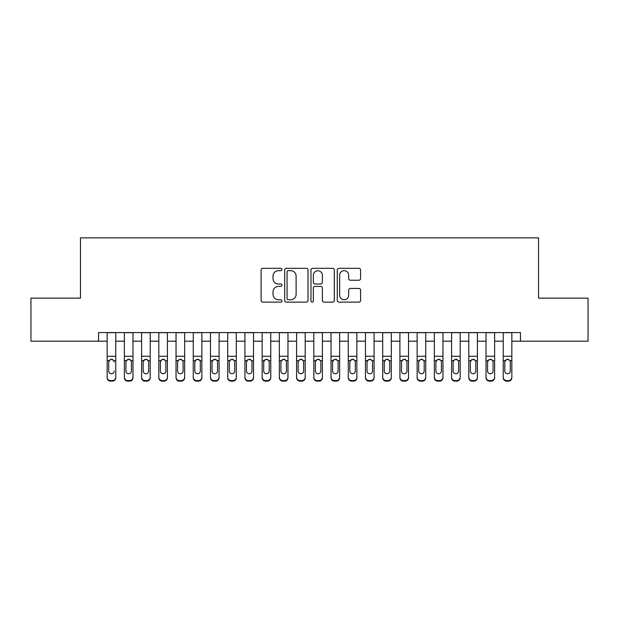 <?xml version="1.0" encoding="UTF-8"?>
<svg xmlns="http://www.w3.org/2000/svg" width="619" height="619" viewBox="0 0 619 619"><rect width="100%" height="100%" fill="white"/><g stroke="black" fill="none" stroke-linecap="round" stroke-linejoin="round"><path stroke-width="0.93" d="M281.947 269.497A1.184 1.184 0 0 0 280.763 268.313L262.804 268.313A1.687 1.687 0 0 0 261.11 270.008L261.11 300.432A1.687 1.687 0 0 0 262.804 302.118L280.763 302.118A1.184 1.184 0 0 0 281.947 300.942A1.184 1.184 0 0 0 280.763 299.758L278.442 299.758A5.409 5.409 0 0 1 273.033 294.35L273.033 291.812A5.409 5.409 0 0 1 278.442 286.404L280.763 286.404A1.184 1.184 0 0 0 281.947 285.22A1.184 1.184 0 0 0 280.763 284.036L278.442 284.036A5.409 5.409 0 0 1 273.033 278.627L273.033 276.089A5.409 5.409 0 0 1 278.442 270.681L280.763 270.681A1.184 1.184 0 0 0 281.947 269.497M358.904 280.229A1.687 1.687 0 0 0 360.591 278.542L360.591 270.008A1.687 1.687 0 0 0 358.904 268.313L338.957 268.313A1.687 1.687 0 0 0 337.262 270.008L337.262 300.432A1.687 1.687 0 0 0 338.957 302.118L358.904 302.118A1.687 1.687 0 0 0 360.591 300.432L360.591 290.118A1.687 1.687 0 0 0 358.904 288.431L350.362 288.431A1.687 1.687 0 0 0 348.675 290.118L348.675 295.232A4.519 4.519 0 0 1 344.149 299.758A4.519 4.519 0 0 1 339.63 295.232L339.63 275.2A4.519 4.519 0 0 1 344.149 270.681A4.519 4.519 0 0 1 348.675 275.2L348.675 278.542A1.687 1.687 0 0 0 350.362 280.229L358.904 280.229M98.545 341.185L30.95 341.185L30.95 298.134L80.462 298.134L80.462 237.858L538.538 237.858L538.538 298.134L588.05 298.134L588.05 341.185L520.455 341.185L520.455 332.573L98.545 332.573L98.545 341.185L107.157 341.185M308.022 270.008A1.687 1.687 0 0 0 306.328 268.313L286.388 268.313A1.687 1.687 0 0 0 284.694 270.008L284.694 300.432A1.687 1.687 0 0 0 286.388 302.118L306.328 302.118A1.687 1.687 0 0 0 308.022 300.432L308.022 270.008M312.672 268.313L332.612 268.313A1.687 1.687 0 0 1 334.306 270.008L334.306 300.432A1.687 1.687 0 0 1 332.612 302.118L324.077 302.118A1.687 1.687 0 0 1 322.391 300.432L322.391 288.09A1.687 1.687 0 0 0 320.696 286.404L315.032 286.404A1.687 1.687 0 0 0 313.346 288.09L313.346 300.942A1.184 1.184 0 0 1 312.162 302.118A1.184 1.184 0 0 1 310.978 300.942L310.978 270.008A1.687 1.687 0 0 1 312.672 268.313M115.761 341.185L124.373 341.185M132.984 341.185L141.596 341.185M150.208 341.185L158.82 341.185M167.424 341.185L176.036 341.185M184.648 341.185L193.26 341.185M201.871 341.185L210.475 341.185M219.087 341.185L227.699 341.185M236.311 341.185L244.923 341.185M253.535 341.185L262.139 341.185M270.751 341.185L279.362 341.185M287.974 341.185L296.586 341.185M305.198 341.185L313.802 341.185M322.414 341.185L331.026 341.185M339.638 341.185L348.249 341.185M356.861 341.185L365.465 341.185M374.077 341.185L382.689 341.185M391.301 341.185L399.913 341.185M408.525 341.185L417.129 341.185M425.74 341.185L434.352 341.185M442.964 341.185L451.576 341.185M460.18 341.185L468.792 341.185M477.404 341.185L486.016 341.185M494.627 341.185L503.239 341.185M511.843 341.185L520.455 341.185M288.245 270.681A1.184 1.184 0 0 0 287.061 271.865L287.061 298.575A1.184 1.184 0 0 0 288.245 299.758L290.698 299.758A5.409 5.409 0 0 0 296.106 294.35L296.106 276.089A5.409 5.409 0 0 0 290.698 270.681L288.245 270.681M322.391 275.285A4.519 4.519 0 0 0 317.864 270.766A4.519 4.519 0 0 0 313.346 275.285L313.346 282.341A1.687 1.687 0 0 0 315.032 284.036L320.696 284.036A1.687 1.687 0 0 0 322.391 282.341L322.391 275.285M107.157 332.573L107.157 377.18A3.443 3.42 -0 0 0 110.6 380.6L112.318 380.6A3.443 3.42 -0 0 0 115.761 377.18L115.761 377.722A3.443 3.42 180 0 1 112.318 381.142L112.318 380.6M115.761 361.233L115.761 377.722M114.213 371.57L114.213 371.029A2.755 2.731 180 0 1 111.459 373.768A2.755 2.731 180 0 0 114.213 371.029M108.704 371.57L108.704 371.029A2.755 2.731 180 0 0 111.459 373.768A2.755 2.731 180 0 1 108.704 371.029L108.704 361.751M110.02 359.6L108.704 361.96L109.006 360.691L111.459 359.19L113.911 360.691L114.213 361.96M112.898 359.6L111.459 359.19M115.761 332.573L115.761 377.18M110.6 380.6L110.6 381.142L112.318 381.142M110.6 381.142A3.443 3.42 180 0 1 107.157 377.722M132.984 361.233L132.984 377.722A3.443 3.42 180 0 1 129.541 381.142L129.541 380.6A3.443 3.42 -0 0 0 132.984 377.18L132.984 377.722M131.437 371.57L131.437 371.029A2.755 2.731 180 0 1 128.682 373.768A2.755 2.731 180 0 1 125.92 371.029L125.92 361.96L125.92 371.029A2.755 2.731 180 0 0 128.682 373.768M130.114 359.593L128.682 359.19L131.127 360.691L131.437 361.751M127.243 359.6L125.92 361.96L126.23 360.691L128.682 359.19M150.208 361.233L150.208 377.722A3.443 3.42 180 0 1 146.765 381.142L146.765 380.6A3.443 3.42 -0 0 0 150.208 377.18L150.208 377.722M148.653 371.57L148.653 371.029A2.755 2.731 180 0 1 145.898 373.768A2.755 2.731 180 0 1 143.144 371.029L143.144 361.96L143.144 371.029A2.755 2.731 180 0 0 145.898 373.768M147.337 359.593L145.898 359.19L148.351 360.691L148.653 361.751M144.459 359.6L143.144 361.96L143.453 360.691L145.898 359.19M167.424 361.233L167.424 377.722A3.443 3.42 180 0 1 163.981 381.142L163.981 380.6A3.443 3.42 -0 0 0 167.424 377.18L167.424 377.722M165.877 371.57L165.877 371.029A2.755 2.731 180 0 1 163.122 373.768A2.755 2.731 180 0 1 160.367 371.029L160.367 361.96L160.367 371.029A2.755 2.731 180 0 0 163.122 373.768M164.553 359.593L163.122 359.19L165.575 360.691L165.877 361.751M161.683 359.6L160.367 361.96L160.669 360.691L163.122 359.19M184.648 361.233L184.648 377.722A3.443 3.42 180 0 1 181.205 381.142L181.205 380.6A3.443 3.42 -0 0 0 184.648 377.18L184.648 377.722M183.1 371.57L183.1 371.029A2.755 2.731 180 0 1 180.346 373.768A2.755 2.731 180 0 1 177.583 371.029L177.583 361.96L177.583 371.029A2.755 2.731 180 0 0 180.346 373.768M181.777 359.593L180.346 359.19L182.791 360.691L183.1 361.751M178.906 359.6L177.583 361.96L177.893 360.691L180.346 359.19M132.984 332.573L132.984 377.18M127.816 380.6L127.816 381.142A3.443 3.42 180 0 1 124.373 377.722L124.373 377.18A3.443 3.42 -0 0 0 127.816 380.6L129.541 380.6M124.373 332.573L124.373 377.18M127.816 381.142L129.541 381.142M131.437 361.96L131.437 371.029M150.208 332.573L150.208 377.18M145.039 380.6L145.039 381.142A3.443 3.42 180 0 1 141.596 377.722L141.596 377.18A3.443 3.42 -0 0 0 145.039 380.6L146.765 380.6M141.596 332.573L141.596 377.18M145.039 381.142L146.765 381.142M148.653 361.96L148.653 371.029M167.424 332.573L167.424 377.18M162.263 380.6L162.263 381.142A3.443 3.42 180 0 1 158.82 377.722L158.82 377.18A3.443 3.42 -0 0 0 162.263 380.6L163.981 380.6M158.82 332.573L158.82 377.18M162.263 381.142L163.981 381.142M165.877 361.96L165.877 371.029M184.648 332.573L184.648 377.18M179.479 380.6L179.479 381.142A3.443 3.42 180 0 1 176.036 377.722L176.036 377.18A3.443 3.42 -0 0 0 179.479 380.6L181.205 380.6M176.036 332.573L176.036 377.18M179.479 381.142L181.205 381.142M183.1 361.96L183.1 371.029M201.871 361.233L201.871 377.722A3.443 3.42 180 0 1 198.428 381.142L198.428 380.6A3.443 3.42 -0 0 0 201.871 377.18L201.871 377.722M200.316 371.57L200.316 371.029A2.755 2.731 180 0 1 197.562 373.768A2.755 2.731 180 0 1 194.807 371.029L194.807 361.96L194.807 371.029A2.755 2.731 180 0 0 197.562 373.768M199.001 359.593L197.562 359.19L200.014 360.691L200.316 361.751M196.122 359.6L194.807 361.96L195.117 360.691L197.562 359.19M201.871 332.573L201.871 377.18M196.703 380.6L196.703 381.142A3.443 3.42 180 0 1 193.26 377.722L193.26 377.18A3.443 3.42 -0 0 0 196.703 380.6L198.428 380.6M193.26 332.573L193.26 377.18M196.703 381.142L198.428 381.142M200.316 361.96L200.316 371.029M219.087 361.233L219.087 377.722A3.443 3.42 180 0 1 215.644 381.142L215.644 380.6A3.443 3.42 -0 0 0 219.087 377.18L219.087 377.722M217.54 371.57L217.54 371.029A2.755 2.731 180 0 1 214.785 373.768A2.755 2.731 180 0 1 212.031 371.029L212.031 361.96L212.031 371.029A2.755 2.731 180 0 0 214.785 373.768M216.217 359.593L214.785 359.19L217.238 360.691L217.54 361.751M213.346 359.6L212.031 361.96L212.332 360.691L214.785 359.19M219.087 332.573L219.087 377.18M213.926 380.6L213.926 381.142A3.443 3.42 180 0 1 210.475 377.722L210.475 377.18A3.443 3.42 -0 0 0 213.926 380.6L215.644 380.6M210.475 332.573L210.475 377.18M213.926 381.142L215.644 381.142M217.54 361.96L217.54 371.029M236.311 361.233L236.311 377.722A3.443 3.42 180 0 1 232.868 381.142L232.868 380.6A3.443 3.42 -0 0 0 236.311 377.18L236.311 377.722M234.763 371.57L234.763 371.029A2.755 2.731 180 0 1 232.009 373.768A2.755 2.731 180 0 1 229.247 371.029L229.247 361.96L229.247 371.029A2.755 2.731 180 0 0 232.009 373.768M233.44 359.593L232.009 359.19L234.454 360.691L234.763 361.751M230.57 359.6L229.247 361.96L229.556 360.691L232.009 359.19M236.311 332.573L236.311 377.18M231.142 380.6L231.142 381.142A3.443 3.42 180 0 1 227.699 377.722L227.699 377.18A3.443 3.42 -0 0 0 231.142 380.6L232.868 380.6M227.699 332.573L227.699 377.18M231.142 381.142L232.868 381.142M234.763 361.96L234.763 371.029M253.535 361.233L253.535 377.722A3.443 3.42 180 0 1 250.084 381.142L250.084 380.6A3.443 3.42 -0 0 0 253.535 377.18L253.535 377.722M251.979 371.57L251.979 371.029A2.755 2.731 180 0 1 249.225 373.768A2.755 2.731 180 0 1 246.47 371.029L246.47 361.96L246.47 371.029A2.755 2.731 180 0 0 249.225 373.768M250.664 359.593L249.225 359.19L251.678 360.691L251.979 361.751M247.786 359.6L246.47 361.96L246.78 360.691L249.225 359.19M253.535 332.573L253.535 377.18M248.366 380.6L248.366 381.142A3.443 3.42 180 0 1 244.923 377.722L244.923 377.18A3.443 3.42 -0 0 0 248.366 380.6L250.084 380.6M244.923 332.573L244.923 377.18M248.366 381.142L250.084 381.142M251.979 361.96L251.979 371.029M270.751 361.233L270.751 377.722A3.443 3.42 180 0 1 267.307 381.142L267.307 380.6A3.443 3.42 -0 0 0 270.751 377.18L270.751 377.722M269.203 371.57L269.203 371.029A2.755 2.731 180 0 1 266.449 373.768A2.755 2.731 180 0 1 263.694 371.029L263.694 361.96L263.694 371.029A2.755 2.731 180 0 0 266.449 373.768M267.88 359.593L266.449 359.19L268.901 360.691L269.203 361.751M265.009 359.6L263.694 361.96L263.996 360.691L266.449 359.19M287.974 361.233L287.974 377.722A3.443 3.42 180 0 1 284.531 381.142L284.531 380.6A3.443 3.42 -0 0 0 287.974 377.18L287.974 377.722M286.427 371.57L286.427 371.029A2.755 2.731 180 0 1 283.672 373.768A2.755 2.731 180 0 1 280.91 371.029L280.91 361.96L280.91 371.029A2.755 2.731 180 0 0 283.672 373.768M285.104 359.593L283.672 359.19L286.117 360.691L286.427 361.751M282.233 359.6L280.91 361.96L281.219 360.691L283.672 359.19M305.198 361.233L305.198 377.722A3.443 3.42 180 0 1 301.747 381.142L301.747 380.6A3.443 3.42 -0 0 0 305.198 377.18L305.198 377.722M303.643 371.57L303.643 371.029A2.755 2.731 180 0 1 300.888 373.768A2.755 2.731 180 0 1 298.134 371.029L298.134 361.96L298.134 371.029A2.755 2.731 180 0 0 300.888 373.768M302.327 359.593L300.888 359.19L303.341 360.691L303.643 361.751M299.449 359.6L298.134 361.96L298.435 360.691L300.888 359.19M322.414 361.233L322.414 377.722A3.443 3.42 180 0 1 318.971 381.142L318.971 380.6A3.443 3.42 -0 0 0 322.414 377.18L322.414 377.722M320.866 371.57L320.866 371.029A2.755 2.731 180 0 1 318.112 373.768A2.755 2.731 180 0 1 315.357 371.029L315.357 361.96L315.357 371.029A2.755 2.731 180 0 0 318.112 373.768M319.543 359.593L318.112 359.19L320.565 360.691L320.866 361.751M316.673 359.6L315.357 361.96L315.659 360.691L318.112 359.19M339.638 361.233L339.638 377.722A3.443 3.42 180 0 1 336.194 381.142L336.194 380.6A3.443 3.42 -0 0 0 339.638 377.18L339.638 377.722M338.09 371.57L338.09 371.029A2.755 2.731 180 0 1 335.328 373.768A2.755 2.731 180 0 1 332.573 371.029L332.573 361.96L332.573 371.029A2.755 2.731 180 0 0 335.328 373.768M336.767 359.593L335.328 359.19L337.781 360.691L338.09 361.751M333.896 359.6L332.573 361.96L332.883 360.691L335.328 359.19M356.861 361.233L356.861 377.722A3.443 3.42 180 0 1 353.41 381.142L353.41 380.6A3.443 3.42 -0 0 0 356.861 377.18L356.861 377.722M355.306 371.57L355.306 371.029A2.755 2.731 180 0 1 352.551 373.768A2.755 2.731 180 0 1 349.797 371.029L349.797 361.96L349.797 371.029A2.755 2.731 180 0 0 352.551 373.768M353.983 359.593L352.551 359.19L355.004 360.691L355.306 361.751M351.112 359.6L349.797 361.96L350.099 360.691L352.551 359.19M374.077 361.233L374.077 377.722A3.443 3.42 180 0 1 370.634 381.142L370.634 380.6A3.443 3.42 -0 0 0 374.077 377.18L374.077 377.722M372.53 371.57L372.53 371.029A2.755 2.731 180 0 1 369.775 373.768A2.755 2.731 180 0 1 367.021 371.029L367.021 361.96L367.021 371.029A2.755 2.731 180 0 0 369.775 373.768M371.207 359.593L369.775 359.19L372.22 360.691L372.53 361.751M368.336 359.6L367.021 361.96L367.322 360.691L369.775 359.19M391.301 361.233L391.301 377.722A3.443 3.42 180 0 1 387.858 381.142L387.858 380.6A3.443 3.42 -0 0 0 391.301 377.18L391.301 377.722M389.753 371.57L389.753 371.029A2.755 2.731 180 0 1 386.991 373.768A2.755 2.731 180 0 1 384.237 371.029L384.237 361.96L384.237 371.029A2.755 2.731 180 0 0 386.991 373.768M388.43 359.593L386.991 359.19L389.444 360.691L389.753 361.751M385.56 359.6L384.237 361.96L384.546 360.691L386.991 359.19M408.525 361.233L408.525 377.722A3.443 3.42 180 0 1 405.074 381.142L405.074 380.6A3.443 3.42 -0 0 0 408.525 377.18L408.525 377.722M406.969 371.57L406.969 371.029A2.755 2.731 180 0 1 404.215 373.768A2.755 2.731 180 0 1 401.46 371.029L401.46 361.96L401.46 371.029A2.755 2.731 180 0 0 404.215 373.768M405.646 359.593L404.215 359.19L406.668 360.691L406.969 361.751M402.776 359.6L401.46 361.96L401.762 360.691L404.215 359.19M425.74 361.233L425.74 377.722A3.443 3.42 180 0 1 422.297 381.142L422.297 380.6A3.443 3.42 -0 0 0 425.74 377.18L425.74 377.722M424.193 371.57L424.193 371.029A2.755 2.731 180 0 1 421.438 373.768A2.755 2.731 180 0 1 418.684 371.029L418.684 361.96L418.684 371.029A2.755 2.731 180 0 0 421.438 373.768M422.87 359.593L421.438 359.19L423.883 360.691L424.193 361.751M419.999 359.6L418.684 361.96L418.986 360.691L421.438 359.19M442.964 361.233L442.964 377.722A3.443 3.42 180 0 1 439.521 381.142L439.521 380.6A3.443 3.42 -0 0 0 442.964 377.18L442.964 377.722M441.417 371.57L441.417 371.029A2.755 2.731 180 0 1 438.654 373.768A2.755 2.731 180 0 1 435.9 371.029L435.9 361.96L435.9 371.029A2.755 2.731 180 0 0 438.654 373.768M440.094 359.593L438.654 359.19L441.107 360.691L441.417 361.751M437.223 359.6L435.9 361.96L436.209 360.691L438.654 359.19M460.18 361.233L460.18 377.722A3.443 3.42 180 0 1 456.737 381.142L456.737 380.6A3.443 3.42 -0 0 0 460.18 377.18L460.18 377.722M458.633 371.57L458.633 371.029A2.755 2.731 180 0 1 455.878 373.768A2.755 2.731 180 0 1 453.123 371.029L453.123 361.96L453.123 371.029A2.755 2.731 180 0 0 455.878 373.768M457.309 359.593L455.878 359.19L458.331 360.691L458.633 361.751M454.439 359.6L453.123 361.96L453.425 360.691L455.878 359.19M270.751 332.573L270.751 377.18M265.59 380.6L265.59 381.142A3.443 3.42 180 0 1 262.139 377.722L262.139 377.18A3.443 3.42 -0 0 0 265.59 380.6L267.307 380.6M262.139 332.573L262.139 377.18M265.59 381.142L267.307 381.142M269.203 361.96L269.203 371.029M287.974 332.573L287.974 377.18M282.806 380.6L282.806 381.142A3.443 3.42 180 0 1 279.362 377.722L279.362 377.18A3.443 3.42 -0 0 0 282.806 380.6L284.531 380.6M279.362 332.573L279.362 377.18M282.806 381.142L284.531 381.142M286.427 361.96L286.427 371.029M305.198 332.573L305.198 377.18M300.029 380.6L300.029 381.142A3.443 3.42 180 0 1 296.586 377.722L296.586 377.18A3.443 3.42 -0 0 0 300.029 380.6L301.747 380.6M296.586 332.573L296.586 377.18M300.029 381.142L301.747 381.142M303.643 361.96L303.643 371.029M322.414 332.573L322.414 377.18M317.253 380.6L317.253 381.142A3.443 3.42 180 0 1 313.802 377.722L313.802 377.18A3.443 3.42 -0 0 0 317.253 380.6L318.971 380.6M313.802 332.573L313.802 377.18M317.253 381.142L318.971 381.142M320.866 361.96L320.866 371.029M339.638 332.573L339.638 377.18M334.469 380.6L334.469 381.142A3.443 3.42 180 0 1 331.026 377.722L331.026 377.18A3.443 3.42 -0 0 0 334.469 380.6L336.194 380.6M331.026 332.573L331.026 377.18M334.469 381.142L336.194 381.142M338.09 361.96L338.09 371.029M356.861 332.573L356.861 377.18M351.693 380.6L351.693 381.142A3.443 3.42 180 0 1 348.249 377.722L348.249 377.18A3.443 3.42 -0 0 0 351.693 380.6L353.41 380.6M348.249 332.573L348.249 377.18M351.693 381.142L353.41 381.142M355.306 361.96L355.306 371.029M374.077 332.573L374.077 377.18M368.916 380.6L368.916 381.142A3.443 3.42 180 0 1 365.465 377.722L365.465 377.18A3.443 3.42 -0 0 0 368.916 380.6L370.634 380.6M365.465 332.573L365.465 377.18M368.916 381.142L370.634 381.142M372.53 361.96L372.53 371.029M391.301 332.573L391.301 377.18M386.132 380.6L386.132 381.142A3.443 3.42 180 0 1 382.689 377.722L382.689 377.18A3.443 3.42 -0 0 0 386.132 380.6L387.858 380.6M382.689 332.573L382.689 377.18M386.132 381.142L387.858 381.142M389.753 361.96L389.753 371.029M408.525 332.573L408.525 377.18M403.356 380.6L403.356 381.142A3.443 3.42 180 0 1 399.913 377.722L399.913 377.18A3.443 3.42 -0 0 0 403.356 380.6L405.074 380.6M399.913 332.573L399.913 377.18M403.356 381.142L405.074 381.142M406.969 361.96L406.969 371.029M425.74 332.573L425.74 377.18M420.572 380.6L420.572 381.142A3.443 3.42 180 0 1 417.129 377.722L417.129 377.18A3.443 3.42 -0 0 0 420.572 380.6L422.297 380.6M417.129 332.573L417.129 377.18M420.572 381.142L422.297 381.142M424.193 361.96L424.193 371.029M442.964 332.573L442.964 377.18M437.795 380.6L437.795 381.142A3.443 3.42 180 0 1 434.352 377.722L434.352 377.18A3.443 3.42 -0 0 0 437.795 380.6L439.521 380.6M434.352 332.573L434.352 377.18M437.795 381.142L439.521 381.142M441.417 361.96L441.417 371.029M460.18 332.573L460.18 377.18M455.019 380.6L455.019 381.142A3.443 3.42 180 0 1 451.576 377.722L451.576 377.18A3.443 3.42 -0 0 0 455.019 380.6L456.737 380.6M451.576 332.573L451.576 377.18M455.019 381.142L456.737 381.142M458.633 361.96L458.633 371.029M477.404 361.233L477.404 377.722A3.443 3.42 180 0 1 473.961 381.142L473.961 380.6A3.443 3.42 -0 0 0 477.404 377.18L477.404 377.722M475.856 371.57L475.856 371.029A2.755 2.731 180 0 1 473.102 373.768A2.755 2.731 180 0 1 470.347 371.029L470.347 361.96L470.347 371.029A2.755 2.731 180 0 0 473.102 373.768M474.533 359.593L473.102 359.19L475.547 360.691L475.856 361.751M471.663 359.6L470.347 361.96L470.649 360.691L473.102 359.19M494.627 361.233L494.627 377.722A3.443 3.42 180 0 1 491.184 381.142L491.184 380.6A3.443 3.42 -0 0 0 494.627 377.18L494.627 377.722M493.08 371.57L493.08 371.029A2.755 2.731 180 0 1 490.318 373.768A2.755 2.731 180 0 1 487.563 371.029L487.563 361.96L487.563 371.029A2.755 2.731 180 0 0 490.318 373.768M491.757 359.593L490.318 359.19L492.77 360.691L493.08 361.751M488.886 359.6L487.563 361.96L487.873 360.691L490.318 359.19M511.843 361.233L511.843 377.722A3.443 3.42 180 0 1 508.4 381.142L508.4 380.6A3.443 3.42 -0 0 0 511.843 377.18L511.843 377.722M510.296 371.57L510.296 371.029A2.755 2.731 180 0 1 507.541 373.768A2.755 2.731 180 0 1 504.787 371.029L504.787 361.96L504.787 371.029A2.755 2.731 180 0 0 507.541 373.768M508.973 359.593L507.541 359.19L509.994 360.691L510.296 361.751M506.102 359.6L504.787 361.96L505.089 360.691L507.541 359.19M477.404 332.573L477.404 377.18M472.235 380.6L472.235 381.142A3.443 3.42 180 0 1 468.792 377.722L468.792 377.18A3.443 3.42 -0 0 0 472.235 380.6L473.961 380.6M468.792 332.573L468.792 377.18M472.235 381.142L473.961 381.142M475.856 361.96L475.856 371.029M494.627 332.573L494.627 377.18M489.459 380.6L489.459 381.142A3.443 3.42 180 0 1 486.016 377.722L486.016 377.18A3.443 3.42 -0 0 0 489.459 380.6L491.184 380.6M486.016 332.573L486.016 377.18M489.459 381.142L491.184 381.142M493.08 361.96L493.08 371.029M511.843 332.573L511.843 377.18M506.682 380.6L506.682 381.142A3.443 3.42 180 0 1 503.239 377.722L503.239 377.18A3.443 3.42 -0 0 0 506.682 380.6L508.4 380.6M503.239 332.573L503.239 377.18M506.682 381.142L508.4 381.142M510.296 361.96L510.296 371.029M113.911 360.691L115.761 360.691M107.157 360.691L109.006 360.691M107.157 356.242L115.761 356.242M107.157 332.697L115.761 332.697M131.127 360.691L132.984 360.691M124.373 360.691L126.23 360.691M124.373 356.242L132.984 356.242M124.373 332.697L132.984 332.697M148.351 360.691L150.208 360.691M141.596 360.691L143.453 360.691M141.596 356.242L150.208 356.242M141.596 332.697L150.208 332.697M165.575 360.691L167.424 360.691M158.82 360.691L160.669 360.691M158.82 356.242L167.424 356.242M158.82 332.697L167.424 332.697M182.791 360.691L184.648 360.691M176.036 360.691L177.893 360.691M176.036 356.242L184.648 356.242M176.036 332.697L184.648 332.697M200.014 360.691L201.871 360.691M193.26 360.691L195.117 360.691M193.26 356.242L201.871 356.242M193.26 332.697L201.871 332.697M217.238 360.691L219.087 360.691M210.475 360.691L212.332 360.691M210.475 356.242L219.087 356.242M210.475 332.697L219.087 332.697M234.454 360.691L236.311 360.691M227.699 360.691L229.556 360.691M227.699 356.242L236.311 356.242M227.699 332.697L236.311 332.697M251.678 360.691L253.535 360.691M244.923 360.691L246.78 360.691M244.923 356.242L253.535 356.242M244.923 332.697L253.535 332.697M268.901 360.691L270.751 360.691M262.139 360.691L263.996 360.691M262.139 356.242L270.751 356.242M262.139 332.697L270.751 332.697M286.117 360.691L287.974 360.691M279.362 360.691L281.219 360.691M279.362 356.242L287.974 356.242M279.362 332.697L287.974 332.697M303.341 360.691L305.198 360.691M296.586 360.691L298.435 360.691M296.586 356.242L305.198 356.242M296.586 332.697L305.198 332.697M320.565 360.691L322.414 360.691M313.802 360.691L315.659 360.691M313.802 356.242L322.414 356.242M313.802 332.697L322.414 332.697M337.781 360.691L339.638 360.691M331.026 360.691L332.883 360.691M331.026 356.242L339.638 356.242M331.026 332.697L339.638 332.697M355.004 360.691L356.861 360.691M348.249 360.691L350.099 360.691M348.249 356.242L356.861 356.242M348.249 332.697L356.861 332.697M372.22 360.691L374.077 360.691M365.465 360.691L367.322 360.691M365.465 356.242L374.077 356.242M365.465 332.697L374.077 332.697M389.444 360.691L391.301 360.691M382.689 360.691L384.546 360.691M382.689 356.242L391.301 356.242M382.689 332.697L391.301 332.697M406.668 360.691L408.525 360.691M399.913 360.691L401.762 360.691M399.913 356.242L408.525 356.242M399.913 332.697L408.525 332.697M423.883 360.691L425.74 360.691M417.129 360.691L418.986 360.691M417.129 356.242L425.74 356.242M417.129 332.697L425.74 332.697M441.107 360.691L442.964 360.691M434.352 360.691L436.209 360.691M434.352 356.242L442.964 356.242M434.352 332.697L442.964 332.697M458.331 360.691L460.18 360.691M451.576 360.691L453.425 360.691M451.576 356.242L460.18 356.242M451.576 332.697L460.18 332.697M475.547 360.691L477.404 360.691M468.792 360.691L470.649 360.691M468.792 356.242L477.404 356.242M468.792 332.697L477.404 332.697M492.77 360.691L494.627 360.691M486.016 360.691L487.873 360.691M486.016 356.242L494.627 356.242M486.016 332.697L494.627 332.697M509.994 360.691L511.843 360.691M503.239 360.691L505.089 360.691M503.239 356.242L511.843 356.242M503.239 332.697L511.843 332.697"/></g></svg>
